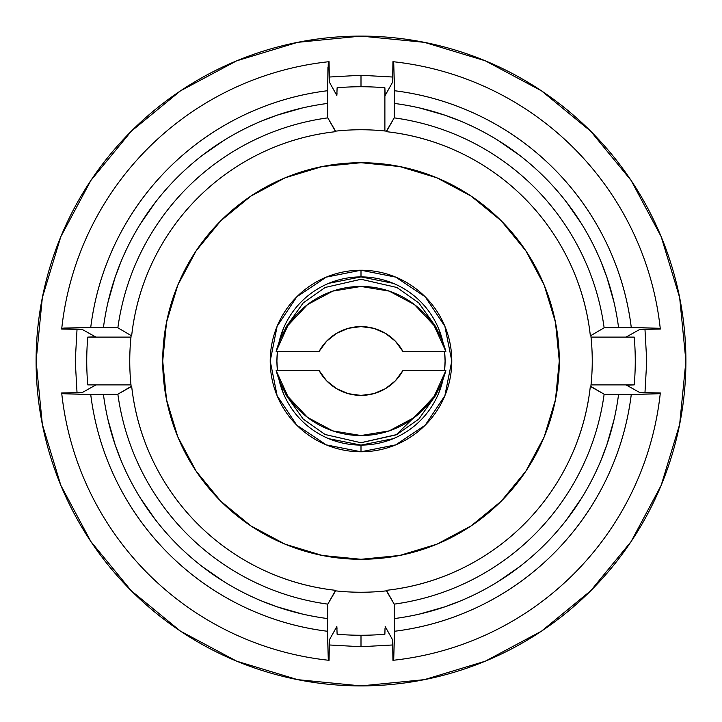 <?xml version="1.0" encoding="UTF-8"?>
<svg xmlns="http://www.w3.org/2000/svg" width="722" height="722" viewBox="0 0 722 722"><rect width="100%" height="100%" fill="white"/><g stroke="black" fill="none" stroke-linecap="round" stroke-linejoin="round"><path stroke-width="1.08" d="M385.007 93.436L385.169 95.466L392.606 82.155L385.16 95.475L384.889 87.777A274.261 274.261 0 0 0 361 86.739L361 75.269L361 86.739A274.261 274.261 0 0 0 337.111 87.777L336.84 95.475L329.394 82.155L336.831 95.466L336.993 93.436M336.993 628.564L336.831 626.534L329.394 639.845L336.84 626.525L337.111 634.223A274.261 274.261 0 0 0 361 635.261L361 646.731L361 635.261A274.261 274.261 0 0 0 384.889 634.223L385.007 628.564M626.525 385.16L634.223 384.889A274.261 274.261 0 0 0 634.223 337.111L591.011 337.111L634.223 337.111A274.261 274.261 0 0 1 634.223 384.889L591.011 384.889L634.223 384.889L626.525 385.16L639.845 392.606L660.314 392.939L660.233 393.68L631.281 394.447C627.553 424.554 619.034 453.245 605.722 480.5C592.41 507.765 575.028 532.123 553.575 553.575C532.123 575.028 507.765 592.41 480.5 605.722C453.245 619.034 424.554 627.553 394.447 631.281L394.194 604.133A245.39 245.39 0 0 0 604.133 394.194L618.564 394.447A259.721 259.721 0 0 1 394.447 618.564C422.875 614.873 449.95 606.697 475.663 594.044C501.384 581.381 524.38 564.92 544.65 544.65C564.92 524.38 581.381 501.384 594.044 475.663C606.697 449.95 614.873 422.875 618.564 394.447L631.281 394.447A272.338 272.338 0 0 1 394.447 631.281L393.68 660.233A301.011 301.011 0 0 0 660.233 393.68A301.011 301.011 0 0 0 660.314 392.939L639.845 392.606L626.525 385.16M153.028 460.925C141.674 437.297 134.554 412.461 131.675 386.414L131.151 386.414A231.257 231.257 0 0 1 131.151 335.586L117.866 327.806L90.719 327.553A272.338 272.338 0 0 1 327.553 90.719L328.32 61.767A301.011 301.011 0 0 0 61.767 328.32A301.011 301.011 0 0 0 61.686 329.061L82.155 329.394L95.475 336.84L87.777 337.111A274.261 274.261 0 0 0 87.777 384.889L130.989 384.889L87.777 384.889A274.261 274.261 0 0 1 87.777 337.111L130.989 337.111L87.777 337.111L95.475 336.84L82.155 329.394L61.686 329.061L61.767 328.32L90.719 327.553C94.447 297.446 102.966 268.755 116.278 241.5C129.59 214.235 146.972 189.877 168.425 168.425C189.877 146.972 214.235 129.59 241.5 116.278C268.755 102.966 297.446 94.447 327.553 90.719L327.806 117.866L335.586 131.151A231.257 231.257 0 0 1 386.414 131.151L386.414 131.675C412.461 134.554 437.297 141.674 460.925 153.028M541.509 90.855L590.74 131.26L631.145 180.491L661.172 236.663L679.655 297.617L685.9 361L679.655 424.383L661.172 485.337L631.145 541.509L590.74 590.74L541.509 631.145L485.337 661.172L424.383 679.655L361 685.9L297.617 679.655L236.663 661.172L180.491 631.145L131.26 590.74L90.855 541.509L60.829 485.337L42.345 424.383L36.1 361L42.345 297.617L60.829 236.663L90.855 180.491L131.26 131.26L180.491 90.855L236.663 60.829L297.617 42.345L361 36.1A324.9 324.9 0 0 1 685.9 361A324.9 324.9 0 0 1 361 685.9A324.9 324.9 0 0 1 36.1 361A324.9 324.9 0 0 1 361 36.1L424.383 42.345L485.337 60.829L541.509 90.855L590.74 131.26L631.082 180.41M361 162.712A198.288 198.288 0 0 1 559.288 361A198.288 198.288 0 0 1 361 559.288L322.319 555.471L285.118 544.189L250.841 525.869L220.788 501.212L196.131 471.159L177.811 436.882L166.529 399.681L162.712 361L166.529 322.319L177.811 285.118L196.131 250.841L220.788 220.788L250.841 196.131L285.118 177.811L322.319 166.529L361 162.712L399.681 166.529L436.882 177.811L471.159 196.131L501.212 220.788L525.869 250.841L544.189 285.118L555.471 322.319L559.288 361L555.471 399.681L544.189 436.882L525.869 471.159L501.212 501.212L471.159 525.869L436.882 544.189L399.681 555.471L361 559.288A198.288 198.288 0 0 1 162.712 361A198.288 198.288 0 0 1 361 162.712M278.836 378.924A84.095 84.095 0 0 0 361 445.095L361 451.782A90.782 90.782 0 0 1 270.218 361A90.782 90.782 0 0 1 361 270.218L361 276.905A84.095 84.095 0 0 0 278.836 343.076M277.456 351.443A84.095 84.095 0 0 0 277.456 370.557M443.164 343.076A84.095 84.095 0 0 0 361 276.905L361 270.218L326.263 277.131L296.805 296.805L277.131 326.263L270.218 361L277.131 395.737L296.805 425.195L326.263 444.869L361 451.782L395.737 444.869L425.195 425.195L444.869 395.737L451.782 361L444.869 326.263L425.195 296.805L395.737 277.131L361 270.218A90.782 90.782 0 0 1 451.782 361A90.782 90.782 0 0 1 361 451.782L361 445.095A84.095 84.095 0 0 0 443.164 378.924M444.544 370.557A84.095 84.095 0 0 0 444.544 351.443M361 276.905L393.183 283.313L361 276.905L328.817 283.313M283.313 328.817L278.8 343.176L283.313 328.817M276.905 361.018L277.447 351.443L276.905 361L277.447 370.557M278.8 378.824L283.313 393.183M361 445.095L328.817 438.687L361 445.095L393.183 438.687M438.687 393.183L443.2 378.824L438.687 393.183M445.095 360.982L444.553 370.557L445.095 361L444.553 351.443M443.2 343.176L438.687 328.817M250.841 196.131L220.788 220.788L196.167 250.787M196.131 471.159L220.788 501.212L250.787 525.833M471.159 525.869L501.212 501.212L525.833 471.213M525.869 250.841L501.212 220.788L471.213 196.167M261.075 153.028C284.703 141.674 309.539 134.554 335.586 131.675L335.586 131.151A231.257 231.257 0 0 1 386.414 131.151L394.194 117.866L394.447 103.436A259.721 259.721 0 0 1 618.564 327.553L604.133 327.806A245.39 245.39 0 0 0 394.194 117.866A245.39 245.39 0 0 1 604.133 327.806L590.849 335.586A231.257 231.257 0 0 1 590.849 386.414L590.325 386.414C587.446 412.461 580.326 437.297 568.972 460.925M568.972 261.075C580.326 284.703 587.446 309.539 590.325 335.586A230.733 230.733 0 0 0 386.414 131.675L394.194 117.866L394.447 90.719C424.554 94.447 453.245 102.966 480.5 116.278C507.765 129.59 532.123 146.972 553.575 168.425C575.028 189.877 592.41 214.235 605.722 241.5C619.034 268.755 627.553 297.446 631.281 327.553L618.564 327.553C614.873 299.125 606.697 272.05 594.044 246.337C581.381 220.616 564.92 197.62 544.65 177.35C524.38 157.08 501.384 140.619 475.663 127.956C449.95 115.303 422.875 107.127 394.447 103.436L394.447 90.719A272.338 272.338 0 0 1 631.281 327.553L660.233 328.32A301.011 301.011 0 0 0 393.68 61.767L394.447 90.719M460.925 568.972C437.297 580.326 412.461 587.446 386.414 590.325L386.414 590.849A231.257 231.257 0 0 1 335.586 590.849L335.586 590.325C309.539 587.446 284.703 580.326 261.075 568.972M327.932 67.345L327.553 103.436C299.125 107.127 272.05 115.303 246.337 127.956C220.616 140.619 197.62 157.08 177.35 177.35C157.08 197.62 140.619 220.616 127.956 246.337C115.303 272.05 107.127 299.125 103.436 327.553A259.721 259.721 0 0 1 327.553 103.436L327.806 117.866A245.39 245.39 0 0 0 117.866 327.806A245.39 245.39 0 0 1 327.806 117.866L335.586 131.675A230.733 230.733 0 0 0 131.675 335.586C134.554 309.539 141.674 284.703 153.028 261.075M394.447 631.281L394.194 604.133L386.414 590.325A230.733 230.733 0 0 0 590.325 386.414L604.133 394.194A245.39 245.39 0 0 1 394.194 604.133L386.414 590.849A231.257 231.257 0 0 1 335.586 590.849L327.806 604.133L327.553 631.281A272.338 272.338 0 0 1 90.719 394.447L61.767 393.68A301.011 301.011 0 0 1 61.686 392.939L82.155 392.606L95.466 385.169L82.155 392.606L61.686 392.939A301.011 301.011 0 0 0 61.767 393.68L61.686 392.939L61.767 393.68A301.011 301.011 0 0 0 328.32 660.233A301.011 301.011 0 0 0 329.061 660.314A301.011 301.011 0 0 1 328.32 660.233A301.011 301.011 0 0 1 61.767 393.68L84.221 394.383M631.281 327.553L604.133 327.806L590.849 335.586A231.257 231.257 0 0 1 590.849 386.414L604.133 394.194L631.281 394.447M327.617 637.779L328.32 660.233L329.061 660.314L329.394 639.845L329.061 660.314L328.32 660.233L327.553 631.281C297.446 627.553 268.755 619.034 241.5 605.722C214.235 592.41 189.877 575.028 168.425 553.575C146.972 532.123 129.59 507.765 116.278 480.5C102.966 453.245 94.447 424.554 90.719 394.447L117.866 394.194L131.151 386.414A231.257 231.257 0 0 1 131.151 335.586L117.866 327.806L90.719 327.553M414.455 304.576L434.021 325.423L445.871 351.443L402.912 351.443A47.778 47.778 0 0 0 319.088 351.443L276.129 351.443L287.979 325.423L307.545 304.576M361.009 286.463L332.788 291.11L361 286.463L389.212 291.11L414.446 304.576M434.834 397.055L396.188 434.843L361.072 442.721M360.928 442.721L325.099 434.5L303.186 419.085L286.435 395.548L303.222 419.121L325.171 434.536L360.928 442.721L396.766 434.563L418.751 419.139L435.565 395.548L439.933 386.342M285.596 393.725L284.233 390.485M437.776 331.533L435.565 326.452L418.787 302.888L396.838 287.464L361 279.279M360.928 279.279L325.171 287.464L303.222 302.879L286.435 326.452L284.224 331.533M395.737 444.869L361 451.782L326.263 444.869M277.131 395.737L270.218 361L277.131 326.263M326.263 277.131L361 270.218L395.737 277.131M444.869 326.263L451.782 361L444.869 395.737M519.488 566.788L498.261 581.508M460.392 600.966L444.725 606.859M444.68 606.877L419.87 613.98M302.13 613.98L277.32 606.877M277.275 606.859L261.608 600.966M223.739 581.508L202.53 566.77M155.212 519.488L140.492 498.261M121.034 460.392L115.141 444.725M115.123 444.68L108.02 419.87M108.02 302.13L115.123 277.32M115.141 277.275L121.034 261.608M140.492 223.739L155.212 202.512M202.512 155.212L223.739 140.492M261.608 121.034L277.293 115.132M277.32 115.123L302.13 108.02M419.87 108.02L444.707 115.132M444.725 115.141L460.392 121.034M498.261 140.492L519.47 155.23M566.788 202.512L581.508 223.739M600.966 261.608L606.859 277.275M606.877 277.32L613.98 302.13M613.98 419.87L606.877 444.68M606.859 444.725L600.966 460.392M581.508 498.261L566.77 519.47M631.145 541.509L590.74 590.74L541.59 631.082M180.491 631.145L131.26 590.74L90.918 541.59M90.855 180.491L131.26 131.26L180.41 90.918M361 646.731L392.687 644.972L361 646.731L329.313 644.972L361 646.731M644.972 392.687L646.731 361L644.972 329.313L646.731 361L644.972 392.687M392.687 77.028L361 75.269L329.313 77.028L361 75.269L392.687 77.028M77.028 329.313L75.269 361L77.028 392.687L75.269 361L77.028 329.313M84.221 327.617L64.475 328.05L61.767 328.32L61.686 329.061A301.011 301.011 0 0 1 61.767 328.32A301.011 301.011 0 0 1 328.32 61.767L329.061 61.686A301.011 301.011 0 0 0 328.32 61.767A301.011 301.011 0 0 1 329.061 61.686L329.394 82.155L329.061 61.686L328.32 61.767M384.889 87.985L384.889 87.777A274.261 274.261 0 0 0 337.111 87.777L337.111 87.985M392.939 61.686L393.68 61.767A301.011 301.011 0 0 0 392.939 61.686L392.606 82.155L392.939 61.686L393.68 61.767A301.011 301.011 0 0 1 660.233 328.32L660.314 329.061A301.011 301.011 0 0 0 660.233 328.32L660.314 329.061L639.845 329.394L626.534 336.831L639.845 329.394L660.314 329.061M637.779 327.617L660.233 328.32M392.939 660.314A301.011 301.011 0 0 0 393.68 660.233L392.939 660.314L392.606 639.845L385.169 626.534L392.606 639.845L392.939 660.314L393.68 660.233A301.011 301.011 0 0 0 660.233 393.68L660.314 392.939M337.111 634.015L337.111 634.223A274.261 274.261 0 0 0 384.889 634.223L384.889 634.015M327.553 631.281L327.806 604.133L335.586 590.325A230.733 230.733 0 0 1 131.675 386.414L117.866 394.194A245.39 245.39 0 0 0 327.806 604.133A245.39 245.39 0 0 1 117.866 394.194L103.436 394.447C107.127 422.875 115.303 449.95 127.956 475.663C140.619 501.384 157.08 524.38 177.35 544.65C197.62 564.92 220.616 581.381 246.337 594.044C272.05 606.697 299.125 614.873 327.553 618.564A259.721 259.721 0 0 1 103.436 394.447L90.719 394.447M394.383 637.779L393.68 660.233M637.779 394.383L660.233 393.68M394.383 84.221L393.68 61.767M384.889 87.777L384.889 130.989L384.889 87.777M307.554 304.576L332.788 291.11M402.912 351.443L395.358 341.181L385.358 333.275L373.635 328.302L361 326.597L348.365 328.302L336.642 333.275L326.642 341.181L319.088 351.443L276.129 351.443A87.913 87.913 0 0 1 445.871 351.443L402.912 351.443M439.933 335.658L435.565 326.452L418.778 302.879L396.829 287.464L361.072 279.279L325.234 287.437L303.249 302.861L286.435 326.452L282.067 335.658M402.912 370.557A47.778 47.778 0 0 1 319.088 370.557L326.642 380.819L336.642 388.725L348.365 393.698L361 395.403L373.635 393.698L385.358 388.725L395.358 380.819L402.912 370.557L445.871 370.557L434.021 396.577L414.446 417.424L389.212 430.89L361 435.537L332.788 430.89L307.554 417.424L287.979 396.577L276.129 370.557L319.088 370.557L276.129 370.557A87.913 87.913 0 0 0 445.871 370.557L402.912 370.557M282.067 386.342L286.435 395.548"/></g></svg>
